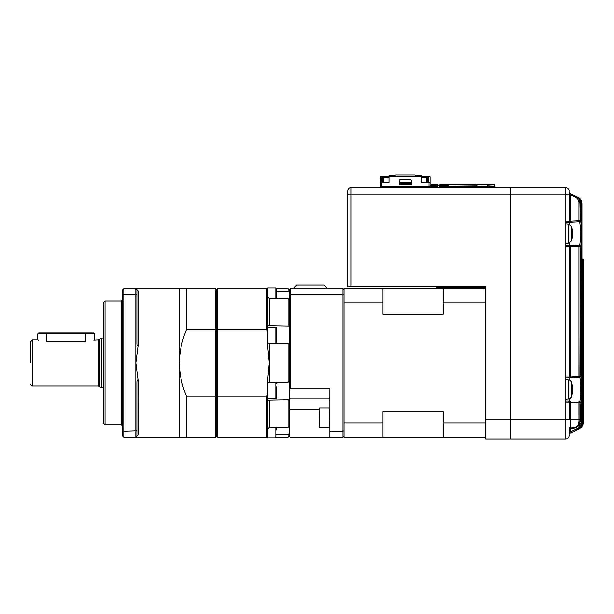 <?xml version="1.0" encoding="UTF-8"?>
<svg xmlns="http://www.w3.org/2000/svg" width="614" height="614" viewBox="0 0 614 614"><rect width="100%" height="100%" fill="white"/><g stroke="black" fill="none" stroke-linecap="round" stroke-linejoin="round"><path stroke-width="0.92" d="M569.14 427.313L569.14 434.39A1.059 1.059 0 0 1 569.731 433.438L570.145 432.072L576.607 428.841C578.749 427.666 579.869 425.863 579.969 423.43L579.969 422.939M569.14 432.072L570.145 432.072L570.145 428.372L573.499 428.196L570.145 428.372L570.145 427.943L573.438 427.758C577.022 427.106 578.864 424.942 578.971 421.265L578.964 402.561L569.14 402.047L569.14 419.577L570.145 419.577L570.145 427.943A1.059 0.629 180 0 0 569.14 428.564M580.207 405.908L580.974 405.908L581.159 423.338C581.473 425.594 580.169 427.705 577.244 429.677L579.386 428.61A7.076 7.076 0 0 0 583.3 422.279L583.3 422.279C583.193 425.126 581.888 427.237 579.386 428.61L569.731 433.438L577.244 429.677L576.607 428.841M565.601 222.214L569.14 222.214L565.601 222.214M569.14 224.34L569.14 222.214L579.317 221.685L569.147 222.214L570.145 221.101L570.145 222.161M565.601 377.978L569.14 377.978L565.601 377.978M569.14 380.097L569.14 377.978L579.631 377.426L569.147 377.978L570.145 376.866L570.145 377.925M578.964 401.502L578.964 402.561L579.961 402.561A1.059 1.059 93 0 0 578.964 401.502L579.631 401.541C580.276 400.858 580.614 396.844 580.644 389.483C580.614 382.131 580.276 378.109 579.631 377.426A1.059 1.059 87 0 0 580.629 376.367C581.965 375.469 581.965 403.513 580.629 402.6L579.961 402.561L579.977 421.135L580.199 405.946L580.399 403.812L580.798 403.797L580.974 405.908M580.314 246.82A1.059 1.059 -87 0 0 579.317 245.761L569.147 245.224L579.317 245.761C580 245.086 580.36 241.072 580.391 233.719C580.36 226.374 580 222.36 579.317 221.685A1.059 1.059 87 0 0 580.314 220.626C581.734 219.712 581.734 247.741 580.314 246.82L579.961 376.405L580.629 376.367M580.276 218.929L580.199 202.935C580.092 200.072 578.787 197.954 576.285 196.58L569.731 193.303A1.059 1.059 0 0 1 569.14 192.351L569.14 221.155A1.059 1.059 0 0 1 568.08 222.214M569.14 419.577L565.601 419.577L565.601 439.041A3.538 3.538 0 0 0 569.14 435.503A3.538 3.538 0 0 1 565.601 439.041L485.597 439.041L485.597 419.577L510.372 419.577L510.372 439.041L510.372 187.7L510.372 419.577L565.601 419.577L565.601 194.784L570.145 194.676L569.731 193.303L576.009 196.449C578.526 197.815 579.846 199.941 579.961 202.812L580.314 220.626M569.14 192.351L569.14 194.676M578.964 202.812C578.856 200.371 577.736 198.56 575.594 197.393L570.145 194.676L570.145 221.101L578.964 220.641L578.964 221.7A1.059 1.059 87 0 0 579.961 220.641L578.964 220.641L578.964 202.812L580.199 202.935C580.844 201.423 579.539 199.304 576.285 196.58L577.244 197.063C579.746 198.429 581.051 200.548 581.159 203.411L580.974 217.295L580.207 217.295M570.145 245.278L570.145 246.337L569.147 245.224L565.601 245.224L569.147 245.224L569.14 243.106M569.654 402.047L569.147 400.988L565.601 400.988L569.147 400.988L569.14 398.862M581.903 259.169L582.218 259.185A1.059 1.059 -87 0 1 583.231 260.244L583.193 260.244A1.059 1.059 -87 0 0 582.187 259.185L582.195 259.208M582.295 259.192L582.295 259.192A1.059 1.059 -87 0 1 583.3 260.252L583.3 422.279L583.3 260.252L582.295 259.192M581.949 259.169L581.972 259.177A1.059 1.059 -87 0 1 582.978 260.236L582.909 260.229A1.059 1.059 -87 0 0 581.949 259.177A1.059 1.059 0 0 1 582.978 260.236L582.978 422.44L582.978 260.236M569.654 246.291L569.14 246.291A1.059 1.059 0 0 0 568.08 245.224A1.059 1.059 0 0 1 569.14 246.291L569.14 376.919A1.059 1.059 0 0 1 568.08 377.978A1.059 1.059 0 0 0 569.14 376.919L569.654 376.919M351.07 187.7A3.538 3.538 0 0 0 347.532 191.238A3.538 3.538 0 0 1 351.07 187.7L351.07 286.822L347.532 286.822L347.532 191.238A3.538 3.538 0 0 1 351.07 187.7L565.601 187.7A3.538 3.538 0 0 1 569.14 191.238M582.978 260.244L583.231 422.279M582.548 422.647L582.548 422.647C582.855 424.926 581.55 427.037 578.641 428.986C581.143 427.605 582.44 425.494 582.548 422.647L582.44 260.206L582.44 422.701L582.548 260.213L582.978 422.44C582.87 425.279 581.565 427.39 579.063 428.772L579.278 428.656C581.78 427.29 583.085 425.18 583.193 422.332L582.978 422.332M581.166 244.794L581.796 244.794L581.658 242.676A1.059 1.059 87 0 1 581.197 243.551M581.197 376.113A1.059 1.059 93 0 1 581.658 376.988L581.796 374.87L581.166 374.87M581.658 376.988L581.32 376.973A1.059 1.059 -87 0 0 581.235 376.559L581.32 376.973M581.32 242.691L581.166 374.839L581.228 243.106A1.059 1.059 -93 0 0 581.32 242.691L581.658 242.676M580.207 250.144L580.974 250.144L580.798 248.033A1.059 1.059 87 0 1 580.245 248.969M580.245 374.241A1.059 1.059 93 0 1 580.798 375.169L580.974 373.059L580.207 373.059M580.798 375.169L580.399 375.154A1.059 1.059 -87 0 0 580.291 374.686M580.276 374.686L580.399 375.154M580.291 248.517A1.059 1.059 -93 0 0 580.399 248.056L580.199 373.02L580.276 248.517M580.399 248.056L580.798 248.033M581.32 401.993L581.166 423.338L581.228 402.408A1.059 1.059 -93 0 0 581.32 401.993L581.796 404.096L581.942 422.946L581.942 203.794L581.796 222.652L581.32 224.747L581.159 203.411C581.765 201.799 580.453 199.68 577.244 197.063M580.207 202.935L580.207 217.256L580.798 219.413L580.974 217.295M577.858 197.409L569.731 193.303L576.009 196.449L575.594 197.393M570.145 194.676L569.731 193.303L578.035 197.455C580.199 198.199 581.504 200.31 581.949 203.794C581.834 200.939 580.529 198.829 578.035 197.455M582.218 259.185A1.059 1.059 0 0 1 583.231 260.244L583.231 422.317C583.123 425.157 581.819 427.267 579.317 428.649L577.03 429.792C579.547 428.411 580.859 426.285 580.974 423.43L579.969 423.43M579.063 428.772L578.511 429.025C581.028 427.666 582.333 425.556 582.44 422.701L581.949 422.701M578.641 428.986L578.987 428.795C581.489 427.436 582.801 425.318 582.909 422.47L582.548 422.47M569.14 434.382A1.059 1.059 180 0 1 569.723 433.438L577.858 429.332M581.949 422.946C582.249 425.226 580.944 427.344 578.035 429.286C580.537 427.912 581.842 425.794 581.942 422.946L581.942 203.794M581.166 423.023L581.796 423.023C581.688 425.878 580.376 427.989 577.866 429.37M580.207 421.12C579.746 425.349 577.505 427.705 573.499 428.196C577.597 427.613 579.831 425.256 580.199 421.12L580.276 404.281M578.971 421.265L579.977 421.135C579.716 425.241 577.536 427.597 573.438 428.196L573.438 427.758M577.244 429.677C579.754 428.303 581.059 426.185 581.159 423.338M577.866 197.37C580.368 198.744 581.681 200.862 581.796 203.725L581.166 203.725M577.022 197.01L577.03 196.956C579.539 198.33 580.859 200.448 580.974 203.311L580.207 203.311M581.166 203.411L581.228 224.34A1.059 1.059 93 0 1 581.32 224.747M581.197 223.887A1.059 1.059 93 0 1 581.658 224.762M581.166 222.652L581.796 222.652M580.798 219.413A1.059 1.059 -87 0 0 580.245 218.477M580.399 219.39A1.059 1.059 -87 0 0 580.291 218.929M581.166 404.096L581.796 404.096M581.197 402.853A1.059 1.059 -93 0 0 581.658 401.978M578.964 245.738A1.059 1.059 93 0 1 579.961 246.805L570.145 246.337L570.145 376.866L578.964 376.405L578.964 377.464A1.059 1.059 87 0 0 579.961 376.405L578.964 376.405L578.964 245.738M580.245 404.726A1.059 1.059 -93 0 0 580.798 403.797M580.291 404.281A1.059 1.059 -93 0 0 580.399 403.812M569.14 429.432A1.059 1.059 0 0 1 570.145 428.372M582.548 260.213A1.059 1.059 -87 0 0 581.949 259.254A1.059 1.059 0 0 1 582.548 260.213M581.949 260.206L582.44 260.206A1.059 1.059 -87 0 0 581.949 259.308M568.08 400.988A1.059 1.059 0 0 1 569.14 402.047A1.059 1.059 0 0 0 568.08 400.988A1.059 1.059 0 0 1 569.14 402.047L565.601 402.047M570.145 401.042L570.145 419.577L579.961 419.577M571.941 231.317L572.486 231.301L572.486 230.657A24.744 22.457 180 0 0 572.455 230.38A24.783 24.783 0 0 0 571.688 226.781L571.688 240.657A24.783 24.783 0 0 0 572.455 237.065A24.744 22.457 -0 0 0 572.486 236.789L572.417 236.137M572.455 233.719A24.744 10.384 180 0 0 572.486 233.596L572.486 231.831A24.744 22.457 -0 0 0 572.417 231.301M572.486 231.301A24.744 10.384 180 0 0 571.903 229.935A24.192 19.656 130.1 0 1 571.903 232.483A24.744 10.384 0 0 1 572.486 233.85L572.486 235.615A24.744 22.457 180 0 1 571.903 238.57A24.192 9.087 28.8 0 1 571.941 239.168A24.192 9.087 28.8 0 1 571.903 239.744A24.744 22.457 -0 0 0 572.455 237.065M571.933 231.869L572.486 231.831M572.448 387.142L572.486 386.421A24.744 22.864 180 0 0 572.409 385.815A24.783 24.783 0 0 0 571.688 382.545L571.688 396.421A24.783 24.783 0 0 0 572.409 393.152A24.744 22.864 0 0 0 572.486 392.546L572.486 391.824L571.941 391.809M572.448 391.824A24.744 22.864 180 0 0 572.486 391.471L572.486 389.736A24.744 9.448 0 0 0 572.409 389.483M572.409 385.815A24.744 22.864 180 0 0 571.903 383.412A24.192 8.266 151.7 0 1 571.903 384.487A24.744 22.864 0 0 1 572.486 387.495L572.486 389.23A24.744 9.448 180 0 1 571.903 390.473A24.192 20.009 52.6 0 1 571.941 391.778A24.192 20.009 52.6 0 1 571.903 393.067A24.744 9.448 0 0 0 572.486 391.824M572.486 391.471L571.941 391.433M351.07 286.822L485.597 286.822L485.597 419.577M354.616 286.822L436.746 286.822L436.746 287.529L485.597 287.529L485.597 288.595L343.993 288.595L343.993 295.142L342.934 294.72L342.934 288.595L343.993 289.654M343.993 423.008L382.936 423.008L382.936 411.664L443.116 411.664L443.116 437.275L343.993 437.275L343.993 302.856L382.936 302.856L382.936 314.199L443.116 314.199L443.116 288.595M443.116 302.856L485.597 302.856M443.116 423.008L485.597 423.008M443.116 437.275L485.597 437.275M382.936 302.856L382.936 288.595M382.936 437.275L382.936 423.008M475.858 184.868L439.754 184.868M437.805 187.7L437.805 184.868L431.082 184.868L430.721 186.641M448.427 186.641L448.427 185.221L430.721 185.221L432.225 184.868M494.8 186.725L494.447 184.868L477.001 184.975L477.101 186.641L477.109 185.221L450.016 184.868M462.05 184.868L463.823 184.868M492.85 184.868L476.748 184.868M492.474 184.868L493.334 184.868M493.618 184.868L494.116 184.868M494.447 184.868L487.708 185.221L487.708 186.641M381.417 187.7A0.921 0.921 0 0 1 381.908 187.562L436.354 187.562A0.921 0.921 0 0 1 436.846 187.7M436.354 187.562L436.354 186.641L397.097 186.641L397.097 187.523L421.166 187.523L421.166 186.641M421.166 187.523L397.097 187.523M397.097 186.641L381.908 186.641L381.908 187.562M436.354 186.641A0.921 0.921 0 0 1 437.275 187.562L437.275 187.7M380.987 187.7L380.987 187.562A0.921 0.921 0 0 1 381.908 186.641M439.471 187.7A0.921 0.921 0 0 1 439.962 187.562L494.408 187.562A0.921 0.921 0 0 1 494.899 187.7M494.408 187.562L494.408 186.641L455.151 186.641L455.151 187.523L479.219 187.523L479.219 186.641M479.219 187.523L455.151 187.523M455.151 186.641L439.962 186.641L439.962 187.562M494.408 186.641A0.921 0.921 0 0 1 495.329 187.562L495.329 187.7M439.041 187.7L439.041 187.562A0.921 0.921 0 0 1 439.962 186.641M380.457 187.7L380.457 176.725L388.954 176.725M411.257 182.389L399.215 182.389M421.519 176.725L430.015 176.725L430.015 186.641M411.257 184.691L399.215 184.691L399.215 180.623A1.059 1.059 0 0 1 400.282 179.557L410.19 179.557A1.059 1.059 0 0 1 411.257 180.623L411.257 184.691M430.015 182.389L421.519 182.389L421.519 176.371L388.954 176.371L388.954 182.389L380.457 182.389M382.76 182.389L382.76 177.615L388.954 177.615M382.76 177.615L381.87 176.725L381.87 182.389M399.215 183.279L411.257 183.279M421.519 177.615L426.653 177.615L426.653 182.389M428.603 182.389L428.603 176.725L427.712 177.615L426.653 177.615L426.653 176.725M388.954 176.371L388.954 175.665L393.912 175.665L395.853 174.959L414.619 174.959L416.561 175.665L421.519 175.665L421.519 176.371M427.712 177.615L427.712 182.389M276.73 429.977L276.73 427.329M276.73 394.656L276.73 397.788L275.847 398.67L275.847 382.737L267.965 382.737M276.73 395.708C276.73 398.363 276.73 398.363 276.73 395.708L276.73 386.759M275.847 327.193L275.847 343.126A0.883 0.883 0 0 0 276.73 342.244L276.73 328.083A0.883 0.883 0 0 0 275.847 327.193L267.881 327.193M276.73 298.534L276.73 288.803L275.847 287.92L267.881 287.92L267.881 348.353L269.3 362.935L267.881 377.51L267.881 437.943L275.847 437.943L275.847 427.329M103.267 338.153L101.502 338.153L99.729 339.174L99.729 386.69L98.486 385.945L98.486 339.926L93.812 340.148M30.7 362.935L30.7 341.691L30.7 362.935M136.899 289.654L135.84 288.595L135.84 294.72L136.899 295.142L136.899 289.654L138.319 291.067L138.319 343.901L135.84 362.935L135.84 437.275L123.805 437.275L122.739 436.209L122.739 430.729L123.805 431.143L123.805 437.275M267.881 393.444L266.821 396.137L217.617 396.137L217.617 329.726L215.491 329.726L215.491 396.137L186.464 396.137C181.928 385.538 179.572 374.463 179.38 362.935L179.38 288.595L123.805 288.595L123.805 294.72L122.739 295.142L122.739 289.654L123.805 288.595M105.04 300.983L105.04 424.88L103.267 423.115L103.267 302.756L105.04 300.983L121.326 300.983L122.739 299.563M289.125 344.132L288.058 343.656L269.3 343.656L269.3 382.207L267.881 383.036M269.3 382.207L288.058 382.207L289.125 381.731M269.3 427.329L288.058 427.329L288.058 400.075L289.125 399.722L269.3 400.075L269.3 427.329L267.881 428.795M288.058 427.329L289.125 426.308L289.125 436.209L288.058 437.275L288.058 434.727L289.125 433.76L288.058 434.727L276.73 434.727M288.058 382.207L288.058 343.656M276.73 291.136L288.058 291.136L289.125 292.103M289.125 299.555L288.058 298.534L269.3 298.534L269.3 325.796L267.881 325.497M269.3 325.796L289.125 326.141M327.469 288.595L324.038 285.049L296.685 285.049L293.254 288.595M101.502 338.153L101.502 387.71L99.729 386.69M85.569 332.842L46.633 332.842L46.633 333.724L85.569 333.724L85.569 332.842L93.535 332.842L94.418 333.724L85.569 333.724L85.569 341.691C96.989 339.757 96.989 339.757 85.569 341.691L46.633 341.691C35.213 339.757 35.213 339.757 46.633 341.691L46.633 333.724L37.776 333.724L37.776 339.926L38.436 340.164M46.633 332.842L38.667 332.842L37.776 333.724M343.993 302.856L343.993 295.142M343.993 436.209L342.934 437.275L342.934 431.143L343.993 430.729M342.934 437.275L329.833 437.275L329.833 431.143L342.934 431.143L342.934 294.72L290.184 294.72L290.184 288.595L342.934 288.595M289.125 426.308L289.125 389.161L290.184 388.777L290.184 294.72L289.125 295.142L289.125 289.654L290.184 288.595M290.184 388.777L329.833 388.777L329.833 431.143M329.833 437.275L290.184 437.275L289.125 436.209M276.73 290.882L276.73 291.934M288.058 325.796L288.058 298.534M289.125 389.161L289.125 295.142M288.058 291.136L288.058 288.595L276.707 288.595M269.3 343.656L267.881 342.835M269.3 298.534L267.881 297.069M269.3 400.075L267.881 400.366M267.881 288.595L217.617 288.595L217.617 329.726L266.821 329.726L266.821 288.595M266.821 329.726L267.881 332.42M186.464 329.726L215.491 329.726L215.491 288.595L186.464 288.595L186.464 329.726C181.921 340.379 179.557 351.454 179.38 362.935L179.38 437.275L215.491 437.275L216.55 436.209L217.617 437.275L266.821 437.275L266.821 396.137M266.821 437.275L267.881 437.275M217.617 437.275L217.617 396.137L216.55 395.915L216.55 289.654L217.617 288.595M122.739 295.142L122.739 430.729M216.55 436.209L216.55 395.915L215.491 396.137L215.491 437.275M138.319 381.969L135.84 362.935L135.84 294.72L123.805 294.72L123.805 431.143L136.899 430.729L136.899 382.154C137.068 379.398 137.536 379.337 138.319 381.969L138.265 434.85M135.94 437.176L136.899 436.209L136.899 430.729M215.491 288.595L216.55 289.654M138.319 343.901C137.528 346.526 137.052 346.465 136.899 343.717L136.899 295.142M186.464 288.595L179.38 288.595M186.464 437.275L186.464 396.137M138.319 434.796L136.899 436.209L138.319 434.796M319.211 417.781L319.564 408.041L319.564 427.513L319.211 417.781M319.211 422.885L319.211 420.329M347.532 194.784L565.601 194.784L565.601 187.7M565.601 439.041A3.538 3.538 0 0 0 569.14 435.503M565.601 221.155L569.654 221.155M565.601 376.919L569.14 376.919A1.059 1.059 0 0 1 568.08 377.978M568.08 245.224A1.059 1.059 0 0 1 569.14 246.291L565.601 246.291M581.796 244.794L581.796 374.87M580.974 250.144L580.974 373.059M580.629 402.6A1.059 1.059 -87 0 0 579.631 401.541M565.601 223.987L568.602 224.248L568.602 243.198L571.688 240.657M565.601 379.751L568.602 380.012L568.602 398.954C569.324 399.292 570.352 398.448 571.688 396.421M428.956 186.641L428.956 182.389M381.517 182.389L381.517 186.725M383.819 176.725L383.819 182.389M105.04 424.88L121.326 424.88L121.326 300.983M275.847 298.534L275.847 287.92M37.776 339.926L32.473 339.926L32.473 385.945C31.774 386.191 31.184 385.6 30.7 384.172M289.125 398.893L329.833 398.893M319.211 409.469L289.125 409.469M319.564 427.513L329.48 427.513L329.833 408.394M581.926 203.219L581.849 202.643M581.949 258.057L582.018 259.891M568.602 243.198L565.601 243.459M568.602 224.248L571.688 226.781M568.602 398.954L565.601 399.215M568.602 380.012C569.324 379.675 570.352 380.519 571.688 382.545M275.847 437.943L276.73 437.061M94.418 333.724L94.418 339.926M32.473 339.926L30.7 341.691M98.486 385.945L32.473 385.945M99.729 339.174L98.486 339.926M103.267 387.71L101.502 387.71M289.125 289.654L288.058 288.595M275.847 382.737L276.73 383.627M275.847 343.126L267.965 343.126M275.847 398.67L267.881 398.67M288.058 437.275L276.707 437.275M121.326 424.88L122.739 426.3M179.38 437.275L135.84 437.275M329.48 408.041L319.564 408.041"/></g></svg>
